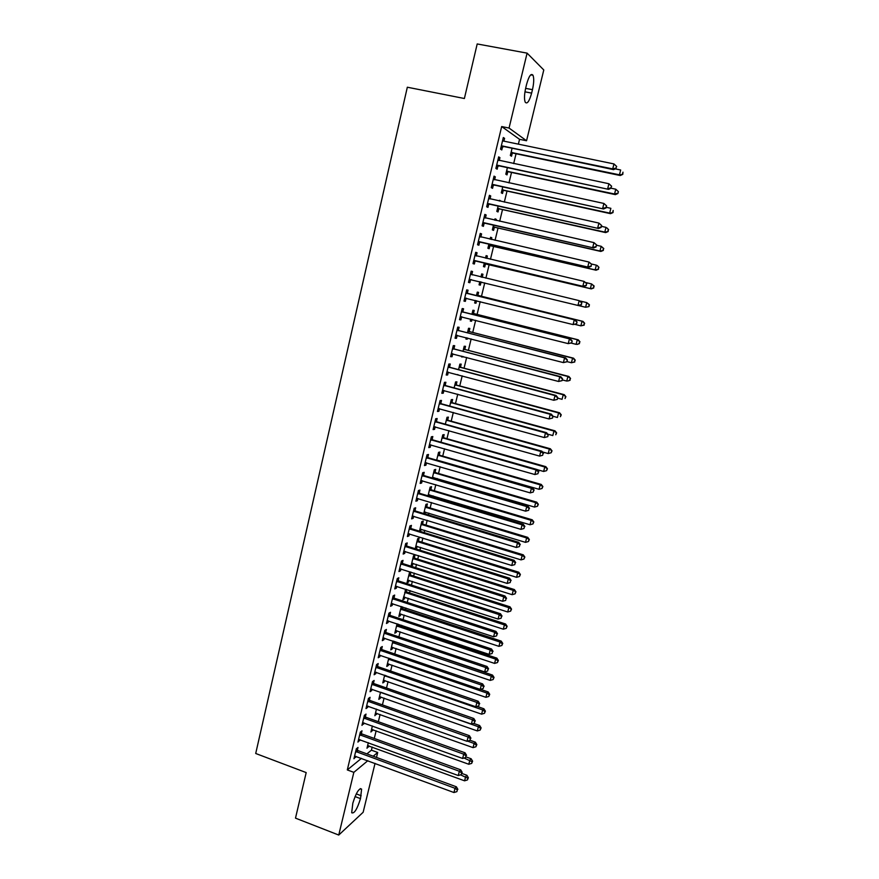 <?xml version="1.0" encoding="UTF-8"?>
<svg xmlns="http://www.w3.org/2000/svg" width="879" height="879" viewBox="0 0 879 879"><rect width="100%" height="100%" fill="white"/><g stroke="black" fill="none" stroke-linecap="round" stroke-linejoin="round"><path stroke-width="1.32" d="M366.895 753.885L371.432 750.172L372.191 747.051M374.278 738.448L376.135 730.801M378.344 721.703L380.091 714.473M382.42 704.881L384.068 698.091M386.507 687.993L388.057 681.632M390.628 671.029L392.067 665.106M394.759 653.998L396.088 648.504M398.901 636.89L400.132 631.836M401.45 626.375L401.714 625.31M403.076 619.695L404.186 615.091M405.505 609.674L405.911 608.004M407.252 602.434L408.263 598.28M409.57 592.907L410.119 590.622M411.46 585.095L412.361 581.393M413.646 576.064L414.35 573.163M415.679 567.68L416.47 564.439M417.756 559.154L418.602 555.627M419.92 550.188L420.601 547.408M421.876 542.167L422.876 538.014M424.183 532.619L424.744 530.301M426.007 525.104L427.172 520.313M428.469 514.973L428.908 513.127M430.161 507.974L431.479 502.535M432.765 497.25L433.094 495.877M434.336 490.757L435.808 484.692M437.083 479.44L437.292 478.55M438.522 473.484L440.159 466.749M442.73 456.124L444.521 448.74M446.961 438.687L448.916 430.644M451.202 421.173L453.322 412.46M455.465 403.593L457.75 394.199M459.75 385.925L462.189 375.86M464.057 368.191L466.661 357.434M468.375 350.369L471.155 338.92M472.715 332.471L475.66 320.319M477.077 314.495L480.187 301.64M481.45 296.443L484.736 282.873M485.878 278.171L489.163 264.645M490.46 259.294L493.591 246.373M495.053 240.33L498.041 228.013M499.679 221.277L502.513 209.565M504.315 202.137L507.007 191.04M508.974 182.909L511.523 172.438M513.666 163.593L516.05 153.737M518.368 144.189L519.544 139.321L526.554 140.761L509.051 128.048L527.092 53.136L543.782 69.968L526.554 140.761M371.432 750.172L377.695 752.468L376.498 757.412M375.036 763.379L363.148 812.262L338.745 835.05L353.841 772.355L367.818 760.709M338.745 835.05L295.498 818.14L306.189 772.586L255.712 753.49L407.329 87.219L464.387 98.514L477.198 43.95L527.092 53.136M372.773 729.581L370.916 732.009L372.377 725.944M361.357 733.515L362.005 730.812L360.357 732.075L357.94 742.096L359.885 739.635M380.684 696.893L380.365 698.234L378.805 699.354L380.541 692.18M369.411 700.047L370.07 697.322L368.433 698.464L366.005 708.584L367.642 707.397L367.96 706.079M388.661 663.931L388.309 665.414L386.771 666.425L388.782 658.129M377.541 666.282L378.201 663.535L376.586 664.568L374.135 674.764L375.751 673.699L376.102 672.237M398.286 624.178L398.077 625.013M396.704 630.693L396.319 632.309L394.803 633.21L397.088 623.771M385.738 632.221L386.397 629.452L384.815 630.375L382.332 640.659L383.936 639.703L384.321 638.088M405.977 589.282L402.901 599.72L404.395 598.918L404.823 597.16M406.669 589.512L406.175 591.567M394.001 597.863L394.671 595.072L393.111 595.874L390.606 606.257L392.188 605.422L392.605 603.653M414.339 557.835L414.998 555.088L413.537 555.737L411.075 565.933L412.548 565.252L413.009 563.34M402.34 563.208L403.021 560.384L401.472 561.066L398.956 571.548L400.505 570.823L400.967 568.9M422.568 523.807L423.238 521.049L421.799 521.577L419.481 531.169M421.261 529.235L420.371 531.443M410.757 528.246L411.438 525.4L409.922 525.961L407.373 536.531L408.911 535.926L409.405 533.85M430.875 489.493L431.556 486.702L430.139 487.12L428.029 495.833M429.589 494.833L429.249 496.195M419.25 492.965L419.931 490.097L418.437 490.537L415.877 501.195L417.382 500.722L417.921 498.481M439.258 454.872L439.939 452.059L438.544 452.355L436.654 460.178M427.809 457.377L428.502 454.476L427.029 454.795L424.447 465.551L425.93 465.2L426.502 462.793M447.708 419.953L448.389 417.118L447.015 417.294L445.345 424.194M436.456 421.459L437.16 418.536L435.709 418.723L433.094 429.578L434.556 429.359L435.171 426.787M456.223 384.738L456.926 381.871L455.575 381.915L454.124 387.903M445.17 385.222L445.884 382.277L444.455 382.332L441.818 393.287L443.258 393.188L443.917 390.452M464.826 349.205L465.529 346.315L464.2 346.238L462.991 351.27M463.068 356.489L461.607 356.973L461.805 356.16M453.971 348.666L454.685 345.689L453.289 345.612L450.63 356.665L452.037 356.698L452.74 353.787M473.506 313.353L474.21 310.441L472.913 310.232L471.924 314.297M472.034 319.407L471.594 321.231L470.287 321.066L470.77 319.088M462.848 311.77L463.574 308.771L462.2 308.551L459.519 319.703L460.893 319.879L461.618 316.879M481.692 273.94L482.967 274.248L481.692 273.907L480.956 276.984M482.967 274.248L482.252 277.182M481.044 282.203L480.33 285.137L479.055 284.84L480.33 285.137M479.813 281.687L479.055 284.84M471.188 271.182L472.539 271.501L471.188 271.15L468.485 282.412L469.836 282.719L470.562 279.698M472.539 271.501L471.814 274.534M490.515 237.429L491.8 237.726L490.559 237.264L490.097 239.187M491.8 237.726L491.383 239.484M489.856 245.757L489.142 248.713L487.889 248.296L488.911 244.076M480.22 233.594L481.582 233.902L480.264 233.407L477.539 244.769L478.868 245.219L479.593 242.175M481.582 233.902L480.846 236.956M499.426 200.599L500.722 200.884L499.503 200.28L499.316 201.038M498.756 208.982L498.03 211.971L496.811 211.41L498.085 206.125M489.35 195.654L490.724 195.951L489.427 195.314L486.669 206.785L487.966 207.378L488.713 204.302M490.724 195.951L489.999 198.973M507.732 171.888L507.007 174.899L505.81 174.207L507.348 167.823M498.558 157.363L499.931 157.66L498.668 156.869L495.888 168.438L497.162 169.186L497.91 166.076M499.931 157.66L499.239 160.538M519.544 139.321L501.678 126.554L347.304 769.916L361.434 758.357M503.195 138.08L504.579 138.366L503.326 137.52L500.536 149.144L501.788 149.946L502.535 146.826M504.579 138.366L503.898 141.189M512.259 153.21L511.523 156.231L510.336 155.473L512.017 148.54M493.943 176.547L495.316 176.844L494.042 176.141L491.273 187.656L492.559 188.326L493.295 185.227M495.316 176.844L494.602 179.799M503.238 190.479L502.513 193.479L501.294 192.853L502.711 187.018M484.779 214.663L486.142 214.97L484.834 214.41L482.088 225.815L483.406 226.342L484.142 223.277M486.142 214.97L485.406 218.047L484.175 217.146M494.965 219.058L496.25 219.343L495.02 218.816L494.69 220.157M496.25 219.343L495.987 220.442M494.295 227.408L493.58 230.386L492.339 229.891L493.493 225.145M475.693 252.427L477.055 252.745L475.715 252.328L473.001 263.634L474.341 264.019L475.067 260.975M477.055 252.745L476.319 255.789M486.098 255.723L487.373 256.031L486.12 255.624L485.516 258.129M487.373 256.031L486.79 258.426M485.439 264.019L484.725 266.963L483.461 266.601L484.351 262.92M467.32 293.19L468.046 290.18L466.683 289.894L463.991 301.101L465.354 301.343L466.079 298.333M477.868 295.311L478.583 292.377L477.297 292.114L476.429 295.696M476.55 300.739L475.957 303.222L474.66 302.991L475.286 300.431M458.398 330.262L459.124 327.274L457.728 327.12L455.058 338.228L456.454 338.327L457.179 335.349M469.155 331.317L469.858 328.416L468.551 328.274L467.452 332.822M467.54 337.997L467.254 339.162L465.936 339.063L466.277 337.668M449.565 366.982L450.279 364.027L448.861 364.016L446.213 375.014L447.631 374.992L448.312 372.158M460.519 367.004L461.211 364.126L459.882 364.115L458.552 369.619M458.19 374.795L457.355 374.564M440.808 403.384L441.511 400.45L440.071 400.571L437.445 411.471L438.896 411.317L439.533 408.658M451.96 402.384L452.652 399.527L451.29 399.648L449.729 406.087M432.116 439.456L432.82 436.544L431.358 436.797L428.765 447.598L430.227 447.312L430.831 444.829M443.466 437.456L444.159 434.633L442.774 434.863L440.994 442.225M423.513 475.209L424.216 472.331L422.722 472.704L420.151 483.406L421.645 483L422.206 480.67M435.061 472.221L435.731 469.419L434.325 469.771L432.325 478.044M433.776 477.517L433.556 478.407M414.987 510.644L415.679 507.787L414.163 508.282L411.614 518.896L413.13 518.357L413.657 516.204M426.711 506.689L427.392 503.909L425.963 504.381L423.744 513.545M425.414 512.072L424.964 513.907M406.537 545.76L407.219 542.936L405.691 543.552L403.153 554.078L404.703 553.418L405.175 551.408M418.448 540.86L419.107 538.102L417.657 538.695L415.24 548.727M417.118 546.331L416.646 548.309L415.481 548.804M398.165 580.579L398.835 577.767L397.286 578.514L394.77 588.941L396.341 588.161L396.781 586.315M410.834 572.042L409.438 572.712L406.977 582.865L408.46 582.118L408.9 580.294M410.9 572.064L410.251 574.745M389.858 615.08L390.529 612.3L388.947 613.157L386.463 623.497L388.046 622.596L388.452 620.904M402.472 606.884L402.121 608.334M400.758 613.96L400.352 615.652L398.846 616.498L401.263 606.488M381.629 649.284L382.288 646.526L380.695 647.504L378.223 657.756L379.838 656.745L380.2 655.196M392.671 647.351L392.298 648.889L390.781 649.856L392.924 640.989M373.465 683.192L374.124 680.467L372.498 681.555L370.059 691.707L371.685 690.586L372.026 689.191M384.661 680.456L384.321 681.862L382.783 682.917L384.65 675.193M365.378 716.814L366.027 714.1L364.389 715.308L361.961 725.373L363.917 722.89M376.717 713.276L374.85 715.715L376.454 709.1M357.357 750.139L358.006 747.458L356.336 748.765L353.94 758.753L355.874 756.303M368.85 745.821L366.993 748.227L368.323 742.711M360.489 798.637C357.193 809.174 354.27 813.888 351.688 812.756L352.82 803.23C356.149 792.616 359.082 787.914 361.61 789.111L360.489 798.637L355.039 796.572M373.212 756.204L377.695 752.468M347.304 769.916L353.841 772.355M501.678 126.554L509.051 128.048M526.587 84.34C528.938 76.001 531.081 72.979 533.004 75.264C534.113 78.275 533.927 83.076 532.465 89.669L531.63 93.119C529.29 101.415 527.158 104.436 525.202 102.162C524.115 99.217 524.291 94.449 525.741 87.856L526.587 84.34M468.485 282.39L469.836 282.719M464.013 301.003L465.354 301.343M474.682 302.903L475.957 303.222M459.552 319.538L460.893 319.879M470.331 320.912L471.594 321.231M455.124 337.986L456.454 338.327M465.991 338.833L467.254 339.162M450.707 356.347L452.037 356.698M461.684 356.676L462.936 357.006M446.312 374.63L447.631 374.992M441.928 392.836L443.258 393.188M437.577 410.954L438.896 411.317M433.237 428.985L434.556 429.359M428.919 446.939L430.227 447.312M424.623 464.815L425.93 465.2M420.338 482.615L421.645 483M416.086 500.327L417.382 500.722M411.844 517.973L413.13 518.357M407.614 535.531L408.911 535.926M419.547 530.916L420.766 531.29M403.417 553.012L404.703 553.418M415.426 547.925L416.646 548.309M399.231 570.416L400.505 570.823M411.328 564.867L412.548 565.252M395.056 587.743L396.341 588.161M407.252 581.733L408.46 582.118M390.913 605.005L392.188 605.422M403.186 598.533L404.395 598.918M386.782 622.178L388.046 622.596M399.143 615.256L400.352 615.652M382.673 639.286L383.936 639.703M395.121 631.902L396.319 632.309M378.574 656.305L379.838 656.745M391.111 648.493L392.298 648.889M374.498 673.27L375.751 673.699M387.112 665.007L388.309 665.414M370.433 690.147L371.685 690.586M383.145 681.445L384.321 681.862M366.389 706.958L367.642 707.397M379.179 697.816L380.365 698.234M362.368 723.692L363.62 724.142M375.234 714.122L376.421 714.539M358.368 740.349L359.599 740.81M371.312 730.361L372.487 730.779M354.369 756.951L355.61 757.401M367.4 746.524L368.576 746.952M502.294 145.947L613.575 169.658L612.707 168.9L501.283 146.002M615.838 168.153L612.707 168.9L613.971 163.933L616.684 166.483L615.838 168.153L616.684 166.483M503.118 140.992L613.971 163.933L616.344 166.175M503.546 146.771L501.008 147.134M613.575 169.658L616.179 168.46M510.82 153.495L513.237 153.155L620.255 175.525L619.442 174.811L620.673 169.999L615.267 168.878M511.073 152.43L619.442 174.811L622.793 174.372L622.969 172.163L622.475 174.086M622.793 174.372L620.255 175.525M497.646 165.274L608.554 189.359L496.635 165.329M610.795 187.93L607.675 188.677L608.927 183.744L611.641 186.238L610.795 187.93L611.641 186.238M497.921 160L608.927 183.744L611.301 185.963M498.909 166.021L496.382 166.373M497.943 159.879L498.712 160.428M608.554 189.359L611.147 188.205L615.761 189.205L618.387 191.611L617.893 193.523L618.387 191.611M493.009 184.502L603.554 208.982L492.02 184.557M605.774 207.62L602.664 208.378L603.906 203.456L606.631 205.906L605.774 207.62L606.631 205.906M493.295 179.25L603.906 203.456L606.279 205.653M494.295 185.183L491.779 185.524M493.339 179.063L494.262 179.723M603.554 208.982L606.136 207.862M506.304 172.163L508.71 171.834L615.366 194.633L614.542 193.995L615.761 189.205L618.058 191.347M506.535 171.174L614.542 193.995L617.563 193.27M617.893 193.523L615.366 194.633M501.81 190.743L504.205 190.435L610.509 213.663L609.663 213.092L610.872 208.323L606.268 207.323M502.03 189.831L609.663 213.092L613.015 212.586L613.168 210.455L612.685 212.355M613.015 212.586L610.509 213.663M488.405 203.653L598.588 228.507L487.416 203.697M600.786 227.211L597.676 227.969L598.918 223.079L601.643 225.474L600.786 227.211L601.643 225.474M488.68 198.412L598.918 223.079L601.28 225.255M489.702 204.258L487.197 204.576M488.746 198.149L489.834 198.929M598.588 228.507L601.148 227.43M483.824 222.706L593.633 247.933L482.835 222.75M595.808 246.713L592.71 247.482L593.94 242.615L596.676 244.955L595.808 246.713L596.676 244.955M484.098 217.487L593.94 242.615L596.303 244.769M485.131 223.244L482.637 223.552M593.633 247.933L596.182 246.9M497.338 209.246L499.722 208.949L605.664 232.594L604.796 232.1L606.016 227.353L601.423 226.332M497.536 208.411L604.796 232.1L608.158 231.562L608.301 229.463L607.818 231.364M608.301 229.463L606.873 227.87L608.642 229.672M608.158 231.562L605.664 232.594M492.877 227.661L495.262 227.375L600.84 251.449L599.961 251.02L601.17 246.296L596.599 245.263M493.064 226.903L599.961 251.02L603.324 250.449L603.455 248.394L602.972 250.273M603.455 248.394L601.17 246.296L603.807 248.57M603.324 250.449L600.84 251.449M479.264 241.67L588.71 267.271L478.275 241.703M590.864 266.117L587.765 266.886L588.996 262.052L591.732 264.337L590.864 266.117L591.732 264.337M479.527 236.473L588.996 262.052L591.358 264.183M480.582 242.143L478.099 242.439M479.626 236.066L481.022 237.088M588.71 267.271L591.237 266.271M488.449 245.999L490.823 245.724L596.05 270.216L595.149 269.853L596.358 265.15L591.424 264.008M488.614 245.318L595.149 269.853L598.511 269.249L598.643 267.227L598.159 269.106M598.643 267.227L597.248 265.535L598.995 267.381M598.511 269.249L596.05 270.216M474.715 260.558L583.81 286.521L473.737 260.58M585.941 285.433L582.843 286.213L584.074 281.39L586.809 283.642L585.941 285.433L586.809 283.642M474.979 255.382L584.074 281.39L586.436 283.51M476.055 260.953L473.572 261.228M475.099 254.888L476.66 256.031M583.81 286.521L586.326 285.565M484.032 264.26L486.395 263.997L591.27 288.894L590.358 288.609L591.556 283.928L585.821 282.566M484.175 263.645L590.358 288.609L593.721 287.971L593.841 285.983L593.358 287.851M593.841 285.983L591.556 283.928L594.204 286.104M593.721 287.971L591.27 288.894M581.426 304.76L581.524 302.75L581.426 304.76L578.931 305.683L469.21 279.379M581.041 304.661L577.953 305.442L579.173 300.64L581.92 302.848M470.463 274.193L579.173 300.64L581.524 302.75M471.441 279.654L469.078 279.951M470.595 273.633L472.452 274.929M482.472 277.346L481.11 276.336M479.637 282.434L481.681 282.137M578.975 305.661L585.59 307.265L586.776 302.607L580.283 301.047M479.769 281.895L480.417 281.829M588.952 306.595L585.59 307.265L588.952 306.595L589.424 304.738L588.589 306.507M589.062 304.65L586.776 302.607L589.424 304.738M576.558 323.868L577.042 321.956L576.558 323.868L573.075 324.582L464.716 298.08M576.163 323.802L573.075 324.582L574.295 319.813L575.284 319.989L468.177 293.663L466.112 292.289M465.958 292.916L574.295 319.813L576.646 321.89M466.529 298.267L464.595 298.574M577.042 321.956L575.284 319.989M575.031 324.406L580.843 325.845L582.03 321.209L582.964 321.373L478.703 295.762L476.726 294.454M584.304 323.23L583.832 325.076L584.678 323.296L582.03 321.209L476.583 295.047M584.205 325.142L580.843 325.845L583.832 325.076M582.964 321.373L584.678 323.296M571.702 342.887L572.185 340.986L571.702 342.887L568.23 343.634L460.233 316.693M571.306 342.843L568.23 343.634L569.438 338.876L570.449 338.986L463.705 312.243L461.64 310.858M461.475 311.562L569.438 338.876L571.789 340.942M461.86 316.847L460.135 317.11M572.185 340.986L570.449 338.986M571.13 343.085L576.119 344.337L577.294 339.723L578.25 339.821L474.33 313.814L472.364 312.495M579.58 341.722L579.107 343.568L579.953 341.766L577.294 339.723L472.199 313.155M579.481 343.601L577.074 344.425L579.107 343.568M578.25 339.821L579.953 341.766M566.878 361.807L567.362 359.918L566.878 361.807L563.395 362.598L455.783 335.229M566.472 361.807L563.395 362.598L564.604 357.863L565.626 357.907L459.256 330.735L457.201 329.35M457.014 330.119L564.604 357.863L566.955 359.907M457.223 335.338L455.696 335.569M567.362 359.918L565.626 357.907M566.933 361.599L571.416 362.741L572.592 358.149L573.547 358.182L469.99 331.779L468.024 330.46M574.866 360.137L574.394 361.972L575.251 360.148L572.592 358.149L467.848 331.185M574.778 361.983L571.416 362.741L574.394 361.972M573.547 358.182L575.251 360.148M562.077 380.651L562.56 378.772L562.077 380.651L558.594 381.475L451.345 353.688M561.659 380.673L558.594 381.475L559.791 376.761L560.835 376.728L454.817 349.139L452.773 347.754M452.564 348.589L559.791 376.761L562.142 378.783M452.608 353.754L451.279 353.951M562.56 378.772L560.835 376.728M562.263 379.904L566.724 381.068L567.9 376.498L568.878 376.465L465.65 349.666L463.694 348.337M570.174 378.464L569.702 380.299L570.559 378.453L567.9 376.498L463.508 349.139M570.097 380.277L567.713 381.025L569.702 380.299M568.878 376.465L570.559 378.453M557.297 399.407L557.769 397.539L557.297 399.407L553.814 400.264L446.928 372.048M556.879 399.451L553.814 400.264L555.012 395.572L556.066 395.462L450.411 367.466L448.367 366.071M448.147 366.982L555.012 395.572L557.352 397.583M448.015 372.081L446.884 372.246M557.769 397.539L556.066 395.462M557.616 398.132L562.066 399.319L563.23 394.759L564.23 394.66L461.343 367.477L459.387 366.147M565.505 396.715L565.032 398.539L565.9 396.671L563.23 394.759L459.179 367.004M564.23 394.66L565.9 396.671M552.539 418.074L553.012 416.206L552.539 418.074L549.056 418.953L442.533 390.331M552.111 418.151L549.056 418.953L550.243 414.295L551.309 414.119L446.016 385.705L443.983 384.31M443.741 385.288L550.243 414.295L552.583 416.283M443.434 390.32L442.5 390.452M553.012 416.206L551.309 414.119M552.99 416.283L557.429 417.481L558.583 412.943L559.593 412.778L457.047 385.2L455.102 383.87M560.857 414.877L560.395 416.69L561.252 414.811L558.583 412.943L454.882 384.793M559.593 412.778L561.252 414.811M547.793 436.654L548.265 434.797L547.793 436.654L544.31 437.566L438.16 408.537M547.364 436.753L544.31 437.566L545.496 432.929L546.584 432.688L441.643 403.868L439.61 402.461M439.357 403.516L545.496 432.929L547.837 434.896M438.819 408.493L438.149 408.581M548.265 434.797L546.584 432.688M547.771 434.171L552.803 435.555L553.957 431.04L554.979 430.82L452.773 402.857L450.839 401.516M556.231 432.962L555.77 434.764L556.638 432.864L553.957 431.04L450.597 402.505M554.979 430.82L556.638 432.864M434.995 421.656L540.772 451.476L539.596 456.091L433.797 426.656M435.27 420.536L437.292 421.953L541.871 451.169L540.772 451.476L543.112 453.421L542.64 455.278L543.112 453.421M543.552 453.3L541.871 451.169M539.596 456.091L542.64 455.278M542.497 451.96L548.21 453.553L549.353 449.059L550.386 448.773L448.521 420.437L446.587 419.085M551.616 450.96L551.166 452.762L552.034 450.839L549.353 449.059L446.334 420.14M551.166 452.762L548.21 453.553M550.386 448.773L552.034 450.839M430.655 439.72L536.08 469.935L534.904 474.539L429.457 444.686M430.941 438.533L432.962 439.95L537.19 469.562L536.08 469.935L538.409 471.869L537.948 473.715L538.409 471.869M538.86 471.715L537.19 469.562M534.904 474.539L537.948 473.715M537.278 469.672L543.629 471.474L544.771 467.002L545.826 466.65L444.28 437.929L442.357 436.588M547.035 468.881L546.573 470.672L547.452 468.738L544.771 467.002L442.082 437.698M546.573 470.672L543.629 471.474M545.826 466.65L547.452 468.738M426.337 457.695L531.399 488.317L530.235 492.888L425.139 462.651M426.634 456.443L428.644 457.86L532.531 487.867L531.399 488.317L533.729 490.229L533.267 492.064L533.729 490.229M534.179 490.053L532.531 487.867M530.235 492.888L533.267 492.064M436.698 460.003L539.069 489.306L540.2 484.856L541.266 484.439L440.06 455.355L438.149 454.003M542.464 486.724L542.013 488.504L542.892 486.559L540.2 484.856L437.863 455.179M542.013 488.504L539.069 489.306M541.266 484.439L542.892 486.559M422.03 475.594L526.741 506.601L525.576 511.16L420.843 480.527M422.349 474.275L424.348 475.704L527.883 506.095L526.741 506.601L529.07 508.501L528.609 510.325L529.07 508.501M529.532 508.304L527.883 506.095M525.576 511.16L528.609 510.325M432.49 477.385L534.531 507.073L535.663 502.634L536.739 502.162L435.863 472.704L433.951 471.342M537.926 504.491L537.465 506.26L538.355 504.293L535.663 502.634L433.644 472.583M537.465 506.26L534.531 507.073M536.739 502.162L538.355 504.293M417.745 493.416L522.104 524.818L520.95 529.356L416.569 498.316M418.074 492.031L420.074 493.46L523.258 524.236L522.104 524.818L524.433 526.697L523.972 528.51L524.433 526.697M524.895 526.466L523.258 524.236M520.95 529.356L523.972 528.51M428.304 494.69L530.015 524.752L531.136 520.335L532.234 519.797L431.688 489.977L429.776 488.614M533.399 522.17L532.949 523.939L533.828 521.95L531.136 520.335L429.457 489.922M532.949 523.939L530.015 524.752M532.234 519.797L533.828 521.95M413.482 511.149L517.489 542.936L516.336 547.463L412.306 516.039M413.822 509.71L415.811 511.138L518.665 542.299L517.489 542.936L519.819 544.804L519.357 546.617L519.819 544.804M520.291 544.551L518.665 542.299M516.336 547.463L519.357 546.617M424.139 511.93L525.51 542.354L526.631 537.959L527.741 537.355L427.524 507.172L425.612 505.81M528.894 539.772L528.444 541.53L529.334 539.53L526.631 537.959L425.282 507.172M528.444 541.53L525.51 542.354M527.741 537.355L529.334 539.53M409.229 528.817L512.896 560.989L511.754 565.483L408.065 533.674M409.592 527.301L411.581 528.74L514.083 560.286L512.896 560.989L515.226 562.835L514.764 564.637L515.226 562.835M515.698 562.549L514.083 560.286M511.754 565.483L514.764 564.637M419.986 529.081L521.038 559.879L522.148 555.495L523.269 554.836L423.37 524.302L421.47 522.928M524.411 557.297L523.961 559.055L524.851 557.033L522.148 555.495L421.129 524.356M523.961 559.055L521.038 559.879M523.269 554.836L524.851 557.033M404.999 546.397L508.326 578.942L507.183 583.425L403.835 551.243M405.384 544.826L407.362 546.266L509.523 578.184L508.326 578.942L510.655 580.777L510.194 582.568L510.655 580.777M511.128 580.47L509.523 578.184M507.183 583.425L510.194 582.568M415.855 546.167L516.577 577.316L517.687 572.965L518.819 572.24L419.25 541.354L417.349 539.981M519.939 574.756L519.5 576.492L520.39 574.459L517.687 572.965L416.998 541.464M519.5 576.492L516.577 577.316M518.819 572.24L520.39 574.459M400.791 563.9L503.777 596.83L502.634 601.28L399.637 568.724M401.187 562.263L403.164 563.714L504.986 595.995L503.777 596.83L506.095 598.643L505.645 600.423L506.095 598.643M506.579 598.313L504.986 595.995M502.634 601.28L505.645 600.423M411.735 563.186L512.138 594.687L513.248 590.358L514.391 589.567L415.13 558.33L413.251 556.945M515.501 592.127L515.05 593.852L515.951 591.809L513.248 590.358L412.877 558.495M515.05 593.852L512.138 594.687M514.391 589.567L515.951 591.809M396.605 581.327L499.239 614.63L498.107 619.058L395.451 586.128M397.011 579.635L398.978 581.085L500.47 613.729L499.239 614.63L501.568 616.421L501.107 618.201L501.568 616.421M502.052 616.069L500.47 613.729M498.107 619.058L501.107 618.201M407.647 580.129L507.721 611.982L508.82 607.664L509.985 606.818L411.042 575.229L409.164 573.855M511.073 609.422L510.633 611.147L511.534 609.081L508.82 607.664L408.768 575.448M510.633 611.147L507.721 611.982M509.985 606.818L511.534 609.081M392.43 598.676L494.734 632.342L493.602 636.759L391.287 603.455M392.858 596.918L394.814 598.379L495.976 631.386L494.734 632.342L497.053 634.133L496.602 635.891L497.053 634.133M497.547 633.748L495.976 631.386M493.602 636.759L496.602 635.891M403.56 596.995L503.315 629.199L504.414 624.903L505.59 624.002L406.966 592.061L405.087 590.677M506.667 626.639L506.227 628.353L507.128 626.277L504.414 624.903L404.692 592.336M506.227 628.353L503.315 629.199M505.59 624.002L507.128 626.277M388.276 615.948L490.24 649.988L489.12 654.383L387.134 620.706M388.716 614.135L390.672 615.597L491.493 648.966L490.24 649.988L492.559 651.746L492.108 653.504L492.559 651.746M493.053 651.339L491.493 648.966M489.12 654.383L492.108 653.504M399.505 613.784L498.942 646.34L500.03 642.066L501.217 641.099L402.912 608.828L401.033 607.433M502.272 643.78L501.843 645.494L502.744 643.395L502.272 643.78L500.03 642.066L400.626 609.158M501.843 645.494L498.942 646.34M501.217 641.099L502.744 643.395M384.145 633.155L485.768 667.546L484.659 671.919L383.002 637.89M384.595 631.276L386.54 632.737L487.043 666.469L485.768 667.546L488.087 669.293L487.636 671.04L488.087 669.293M488.592 668.864L487.043 666.469M484.659 671.919L487.636 671.04M395.462 630.507L494.58 663.403L495.668 659.151L496.866 658.129L398.868 625.518L397 624.123M497.91 660.854L497.47 662.557L498.382 660.448L497.91 660.854L495.668 659.151L396.572 625.892M497.47 662.557L494.58 663.403M496.866 658.129L498.382 660.448M380.025 650.273L481.318 685.027L480.209 689.378L378.893 654.987M380.486 648.339L382.431 649.801L482.604 683.884L481.318 685.027L483.637 686.763L483.186 688.499L483.637 686.763M484.142 686.301L482.604 683.884M480.209 689.378L483.186 688.499M391.43 647.164L490.229 680.401L491.317 676.16L492.526 675.083L393.528 641.198M493.558 677.852L493.13 679.544L494.042 677.423L493.558 677.852L491.317 676.16L392.539 642.571M493.13 679.544L490.229 680.401M492.526 675.083L494.042 677.423M375.926 667.326L476.89 702.431L475.792 706.76L374.795 672.017M376.41 665.326L378.344 666.798L478.187 701.233L476.89 702.431L479.198 704.145L478.758 705.881L479.198 704.145M479.714 703.661L478.187 701.233M475.792 706.76L478.758 705.881M387.419 663.744L485.911 697.322L486.988 693.091L488.208 691.96L480.45 689.312M489.229 694.773L488.801 696.465L489.713 694.322L489.229 694.773L486.988 693.091L388.529 659.173M488.801 696.465L485.911 697.322M488.208 691.96L489.713 694.322M371.839 684.301L472.484 719.747L471.386 724.065L370.718 688.971M372.333 682.236L374.267 683.719L473.792 718.495L472.484 719.747L474.792 721.45L474.352 723.186L474.792 721.45M475.308 720.945L473.792 718.495M471.386 724.065L474.352 723.186M383.431 680.258L481.604 714.166L482.681 709.957L483.911 708.771L477.044 706.386M484.922 711.616L484.483 713.298L485.406 711.144L484.922 711.616L482.681 709.957L384.53 675.698M484.483 713.298L481.604 714.166M483.911 708.771L485.406 711.144M367.774 701.2L468.089 736.998L466.991 741.294L366.664 705.859M368.29 699.08L370.213 700.563L469.408 735.69L468.089 736.998L470.397 738.69L469.957 740.404L470.397 738.69M470.924 738.162L469.408 735.69M466.991 741.294L469.957 740.404M379.453 696.695L477.319 730.932L478.385 726.746L479.637 725.505L473.627 723.395M480.626 728.394L480.198 730.064L481.121 727.9L480.626 728.394L478.385 726.746L380.596 692.202M480.198 730.064L477.319 730.932M479.637 725.505L481.121 727.9M363.73 718.022L463.716 754.171L462.629 758.456L362.62 722.659M364.258 715.847L366.169 717.341L465.046 752.798L463.716 754.171L466.024 755.841L465.584 757.555L466.024 755.841M466.551 755.292L465.046 752.798M462.629 758.456L465.584 757.555M375.498 713.067L473.056 747.633L474.111 743.469L475.374 742.173L470.078 740.283M476.352 745.095L475.924 746.765L476.847 744.579L476.352 745.095L474.111 743.469L467.551 741.129M475.924 746.765L473.056 747.633M475.374 742.173L476.847 744.579M359.698 734.778L459.365 771.268L458.278 775.531L358.588 739.393M360.236 732.548L362.148 734.042L460.706 769.839L459.365 771.268L461.673 772.927L461.233 774.63L461.673 772.927M462.2 772.344L460.706 769.839M458.278 775.531L461.233 774.63M371.553 729.372L468.804 764.258L469.858 760.115L471.133 758.764L466.123 756.962M472.089 761.73L471.671 763.39L472.605 761.181L472.089 761.73L464.057 758.017M471.671 763.39L468.804 764.258M471.133 758.764L472.605 761.181M355.687 751.468L455.036 788.287L453.96 792.528L354.589 756.061M356.237 749.172L358.149 750.666L456.388 786.804L455.036 788.287L457.333 789.924L456.904 791.627L457.333 789.924M457.871 789.331L456.388 786.804M453.96 792.528L456.904 791.627M367.62 745.612L464.573 780.816L465.628 776.684L466.914 775.278L461.925 773.465M467.859 778.289L467.43 779.937L468.364 777.728L467.859 778.289L460.552 774.838M467.43 779.937L464.573 780.816M466.914 775.278L468.364 777.728M532.465 89.669L525.631 88.35M531.63 93.119L524.961 91.823M361.181 795.748L356.27 793.88M501.579 145.947L502.832 146.771M512.545 153.155L511.358 152.375M513.237 153.155L512.05 152.375M496.932 165.263L498.195 166.021M492.306 184.502L493.591 185.172M508.018 171.834L506.82 171.119M508.71 171.834L507.513 171.13M503.524 190.424L502.316 189.787M504.205 190.435L502.997 189.787M487.702 203.642L488.999 204.247M484.329 217.662L485.065 217.97M483.12 222.695L484.428 223.222M499.041 208.927L497.822 208.356M499.722 208.949L498.503 208.378M494.58 227.364L493.339 226.859M495.262 227.375L494.031 226.87M479.769 236.649L480.846 237.044M478.561 241.659L479.89 242.121M490.141 245.702L488.889 245.274M490.823 245.724L489.57 245.285M475.22 255.547L476.55 255.965M474.023 260.536L475.363 260.931M485.724 263.975L484.461 263.601M486.395 263.997L485.131 263.623M470.694 274.369L472.045 274.709M469.496 279.324L470.847 279.654M481.318 282.148L480.044 281.851M482.263 277.303L481.209 277.028M466.189 293.092L467.551 293.366M466.815 293.388L468.177 293.663M465.002 298.036L466.364 298.289M478.703 295.762L477.418 295.509M478.099 295.476L476.814 295.223M461.706 311.737L463.079 311.946M462.332 312.034L463.705 312.243M460.519 316.649L461.739 316.814M474.33 313.814L473.034 313.616M473.726 313.517L472.43 313.331M457.245 330.295L458.629 330.427M457.871 330.592L459.256 330.735M456.069 335.185L456.893 335.262M469.99 331.779L468.672 331.647M469.375 331.482L468.067 331.361M452.795 348.765L454.201 348.842M453.421 349.073L454.817 349.139M451.63 353.644L452.245 353.666M465.65 349.666L464.332 349.6M465.046 349.37L463.727 349.304M448.378 367.158L449.795 367.158M448.993 367.466L450.411 367.466M461.343 367.477L460.014 367.466M460.739 367.18L459.409 367.169M443.972 385.463L445.4 385.398M444.587 385.771L446.016 385.705M457.047 385.2L455.707 385.266M456.454 384.903L455.102 384.969M439.588 403.692L441.027 403.56M440.203 403.999L441.643 403.868M452.773 402.857L451.421 402.978M452.18 402.56L450.817 402.681M435.226 421.832L436.676 421.634M435.841 422.14L437.292 421.953M448.521 420.437L447.147 420.612M447.927 420.129L446.554 420.316M430.886 439.896L432.347 439.632M431.49 440.203L432.962 439.95M444.28 437.929L442.906 438.181M443.686 437.632L442.302 437.874M426.557 457.871L428.04 457.552M427.172 458.19L428.644 457.86M440.06 455.355L438.676 455.663M439.478 455.047L438.083 455.355M422.261 475.77L423.744 475.385M422.865 476.088L424.348 475.704M435.863 472.704L434.457 473.067M435.27 472.397L433.863 472.759M417.964 493.591L419.47 493.141M418.58 493.91L420.074 493.46M431.688 489.977L430.27 490.405M431.095 489.669L429.677 490.086M413.701 511.336L415.218 510.82M414.306 511.655L415.811 511.138M427.524 507.172L426.095 507.655M426.93 506.864L425.502 507.348M409.46 528.993L410.976 528.422M410.053 529.312L411.581 528.74M423.37 524.302L421.931 524.84M422.788 523.983L421.349 524.532M405.23 546.573L406.757 545.947M405.823 546.903L407.362 546.266M419.25 541.354L417.8 541.947M418.657 541.035L417.206 541.64M401.022 564.076L402.56 563.384M401.615 564.406L403.164 563.714M415.13 558.33L413.668 558.989M414.558 558.011L413.086 558.67M396.825 581.513L398.385 580.755M397.418 581.832L398.978 581.085M411.042 575.229L409.57 575.943M410.46 574.921L408.988 575.624M392.649 598.863L394.221 598.05M393.243 599.192L394.814 598.379M406.966 592.061L405.483 592.831M406.384 591.743L404.9 592.512M388.496 616.135L390.078 615.267M389.089 616.465L390.672 615.597M402.912 608.828L401.417 609.652M402.329 608.51L400.835 609.334M384.365 633.33L385.958 632.408M384.947 633.671L386.54 632.737M398.868 625.518L397.363 626.397M398.297 625.2L396.792 626.079M380.244 650.46L381.849 649.471M380.827 650.79L382.431 649.801M394.847 642.131L393.331 643.076M394.275 641.813L392.759 642.747M376.146 667.513L377.75 666.458M376.728 667.842L378.344 666.798M390.683 658.778L389.309 659.679M389.99 658.547L388.738 659.349M372.059 684.477L373.685 683.379M372.641 684.818L374.267 683.719M386.079 675.687L385.31 676.204M385.387 675.446L384.738 675.885M367.993 701.387L369.63 700.222M368.576 701.728L370.213 700.563M363.95 718.209L365.598 717M364.532 718.55L366.169 717.341M359.918 734.965L361.577 733.701M360.5 735.305L362.148 734.042M355.907 751.644L357.566 750.325M356.478 751.995L358.149 750.666M533.004 75.264L530.751 74.836M361.61 789.111L360.247 788.595"/></g></svg>

